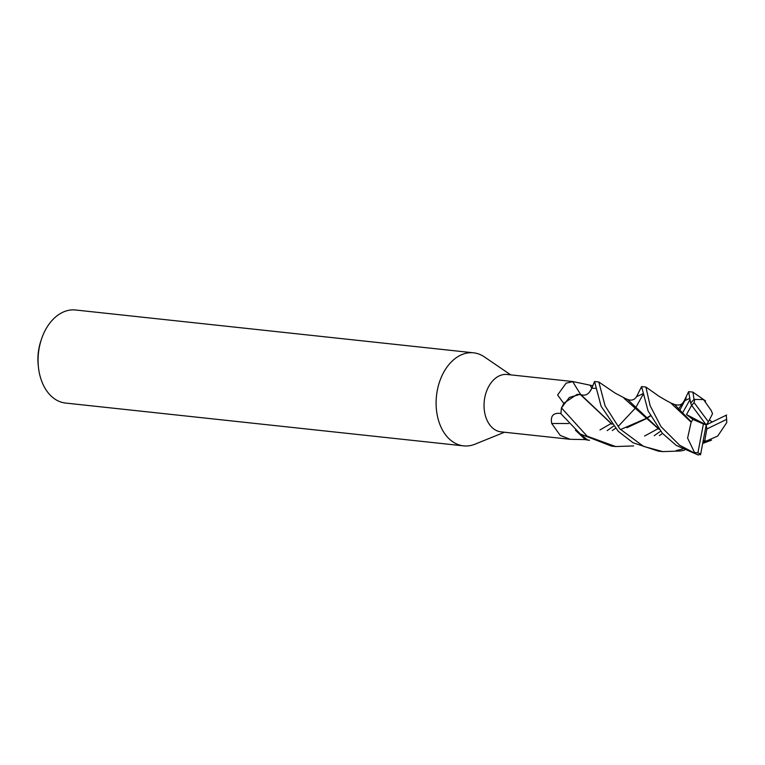 <?xml version="1.0" encoding="UTF-8"?>
<svg xmlns="http://www.w3.org/2000/svg" width="765" height="765" viewBox="0 0 765 765"><rect width="100%" height="100%" fill="white"/><g stroke="black" fill="none" stroke-linecap="round" stroke-linejoin="round"><path stroke-width="1.15" d="M633.602 445.918L615.653 446.55L587.09 436.155L561.462 407.888L569.39 397.408L579.574 394.501L569.409 397.398L561.539 407.707L564.121 402.992L577.116 394.405A25.79 17.786 96.1 0 1 580.587 394.597L577.116 394.405M589.538 440.229L587.922 440.191L575.519 430.274L587.922 440.191L589.385 440.238L585.426 439.703L575.433 430.207M510.685 374.86L484.388 356.901A46.789 32.273 96.1 0 0 473.573 352.818A46.789 32.273 96.1 0 0 460.473 355.247A46.789 32.273 96.1 0 0 436.136 405.364A46.789 32.273 96.1 0 0 463.561 445.871A46.789 32.273 96.1 0 0 474.998 444.188L504.508 432.235M563.795 403.48L557.609 394.989L566.09 383.189L573.1 381.572L507.147 374.477A28.86 19.9 96.1 0 0 499.067 375.969A28.86 19.9 96.1 0 0 484.054 406.875A28.86 19.9 96.1 0 0 500.97 431.852L570.174 439.301L560.267 435.448L551.728 423.514C550.312 416.198 553.066 412.823 559.99 413.377L561.032 413.463M473.573 352.818L75.553 309.997A46.789 32.273 96.1 0 0 62.453 312.426A46.789 32.273 96.1 0 0 41.52 339.029A46.789 32.273 96.1 0 0 38.46 367.43A46.789 32.273 96.1 0 0 65.541 403.05L463.561 445.871M41.52 339.029L40.899 340.884A40.555 27.97 96.1 0 0 38.25 365.498L38.46 367.43M585.024 439.579L570.174 439.301M559.072 413.339L559.99 413.377M593.688 383.59L591.861 388.199C589.04 394.205 585.34 396.327 580.74 394.549A527.879 276.098 95.6 0 1 572.717 381.544L592.894 385.78M568.663 423.561A527.879 280.669 -4.2 0 0 551.728 423.514M581.276 394.797L580.587 394.597M579.574 394.501L580.463 394.644M611.56 423.762L580.759 394.558C585.359 396.318 589.06 394.195 591.861 388.19L589.27 392.445M676.298 450.518L682.437 449.093M726.654 415.003L706.21 424.919L706.841 428.974L726.654 419.373A29.634 20.435 96.1 0 0 726.53 418.006L726.473 417.518A31.193 21.516 96.1 0 0 726.291 416.093M705.674 441.099L702.834 442.792M684.503 450.155L680.554 450.977L662.758 451.618L643.47 446.349L619.755 428.802L605.086 405.861L598.804 381.984L615.05 393.057L626.162 398.909M593.783 383.332L594.539 381.525L601.127 406.282L618.273 431.336L633.009 442.744L658.388 451.149L662.758 451.618M561.462 407.888A31.193 21.516 96.1 0 0 561.022 413.846L580.329 434.013L611.417 446.091L615.653 446.55M691.197 421.773L674.5 404.465C679.167 405.813 682.37 404.647 684.12 400.965L678.985 408.309L684.12 400.965L689.619 398.441L684.12 400.965L688.615 391.642L690.709 403.289L691.809 405.565L706.21 424.919L708.39 421.821L694.065 402.553A29.634 20.435 96.1 0 0 691.809 405.565M711.354 410.7L703.532 399.579L694.056 399.397A31.193 21.516 96.1 0 0 690.709 403.289M694.056 399.397L692.899 392.11L705.607 400.956M658.675 428.84L627.463 399.387C631.307 400.917 634.338 400.028 636.537 396.7L642.724 393.822L636.537 396.7L641.586 386.583L648.06 410.92L662.347 433.248L676.231 445.383L698.263 455.003L700.702 453.932A29.634 20.435 96.1 0 1 697.91 452.823L694.524 452.488L694.477 453.043A31.193 21.516 96.1 0 0 698.263 455.003M694.477 453.043L679.645 445.24L660.979 426.612L650.116 405.67L645.909 387.052L657.02 394.845C657.164 395.467 671.441 403.614 673.104 403.958M726.406 416.887L726.119 415.232A29.634 20.435 96.1 0 1 726.53 418.006M689.887 399.827L682.801 412.536M662.519 433.439L659.411 435.581M612.01 424.336L580.492 394.664M708.39 421.821L712.54 413.722L711.268 410.595M712.024 422.089L709.413 419.822M591.861 388.19L595.543 388.343L591.861 388.19A523.796 273.956 95.6 0 1 590.188 385.464M654.209 435.668L660.606 431.231M680.142 409.581L686.215 398.02M674.5 404.465L672.196 403.557M650.432 415.988L646.176 418.704M645.909 418.866L626.918 427.731M691.665 405.287L686.482 414.563L692.851 419.383L691.111 422.347M658.072 428.696L644.599 436.021L658.072 428.696M642.906 394.769L635.792 407.544M635.6 407.831L618.407 426.201M615.442 428.4L612.287 430.523M671.24 403.423L691.139 422.175L687.601 438.096L694.524 452.488M650.288 415.701L645.947 418.474M645.689 418.637L621.553 429.108M700.52 454.84L706.21 424.919L703.398 423.963L697.91 452.823M607.181 430.609L613.482 426.162M704.077 440.745L706.497 441.003L703.121 441.3M627.463 399.387L625.244 398.508M610.929 423.638L599.99 429.93L610.929 423.638M624.068 398.345L659.124 429.404M706.764 440.86L717.742 436.021L726.75 422.576L726.654 419.373M692.851 419.383L703.398 423.963M706.841 428.974L704.747 440.726M694.065 402.553L694.802 399.407M706.21 424.919L686.482 414.563M641.806 387.501L641.873 388.438M702.719 443.423L711.565 440.133M641.586 386.583L645.909 387.052M688.615 391.651L692.899 392.11M594.539 381.525L598.804 381.984"/></g></svg>
